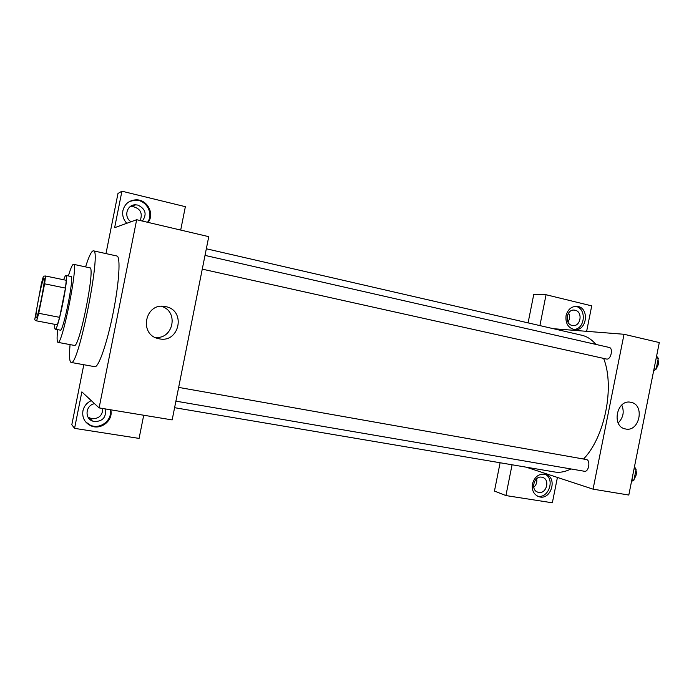 <?xml version="1.0" encoding="UTF-8"?>
<svg xmlns="http://www.w3.org/2000/svg" width="694" height="694" viewBox="0 0 694 694"><rect width="100%" height="100%" fill="white"/><g stroke="black" fill="none" stroke-linecap="round" stroke-linejoin="round"><path stroke-width="1.04" d="M36.14 317.895C34.292 317.861 42.395 277.383 44.026 278.546C46.038 277.8 37.745 319.361 36.175 317.904L36.14 317.895M38.734 313.289L44.616 283.82L45.587 276.004L43.418 276.169L41.354 283.759L34.7 319.847L36.635 320.871L38.734 313.289L59.623 317.349L65.462 288.088L44.616 283.82M59.623 317.349L57.385 324.844L36.635 320.871M45.587 276.004L66.277 280.298L65.462 288.088M54.774 324.341C54.583 327.421 54.731 329.034 55.216 329.182C58.01 331.368 69.357 274.494 65.939 275.44C65.436 275.397 64.681 276.828 63.675 279.76M65.939 275.44L71.005 276.507C74.579 275.587 63.249 332.357 60.3 330.144L55.216 329.182M57.671 329.641C56.83 337.674 56.917 341.908 57.94 342.359C62.182 345.759 78.743 262.809 73.512 264.31C72.393 264.336 70.684 268.222 68.385 275.952M57.94 342.359L74.345 345.404C79.324 348.917 95.781 266.47 89.83 267.806L73.512 264.31M70.068 344.606C69.079 355.805 69.426 361.748 71.118 362.45C78.205 367.829 102.009 248.573 93.395 250.829C91.565 250.82 88.962 256.173 85.579 266.895M93.395 250.829L116.913 256.008C120.756 256.39 119.238 282.501 113.165 312.803C107.145 343.114 98.522 367.811 94.818 366.692L71.118 362.45M99.103 407.899L136.675 219.72L208.755 236.663L172.155 419.913L99.103 407.899L81.857 391.876L74.57 428.363L71.82 424.728L83.8 364.714M105.982 253.596L117.989 193.461L121.918 191.197L185.359 206.682L180.692 230.061M136.675 219.72L114.631 227.693L121.918 191.197M74.57 428.363L139.086 438.408L143.71 415.238M165.614 306.627C186.634 310.192 179.321 344.077 158.692 338.663C138.427 334.968 145.029 302.116 165.155 306.54L165.614 306.627M110.728 409.807C113.625 420.278 100.994 430.558 90.897 425.804C84.685 422.698 82.022 417.727 82.916 410.883C84 406.172 86.793 402.754 91.278 400.629M126.768 223.303C123.393 219.608 122.101 215.357 122.916 210.542C124.729 203.871 129.11 200.297 136.059 199.829C147.293 199.343 154.953 213.891 148.056 222.392M85.657 421.909L90.367 425.205C100.24 429.838 112.68 420.052 110.207 409.729M105.054 408.879C106.59 416.964 103.094 421.215 94.566 421.631L92.449 421.032C84.226 418.109 85.796 405.105 94.558 403.674M88.077 417.233L91.877 418.76C98.982 418.794 102.617 415.376 102.773 408.506M147.544 222.271C153.99 213.726 146.313 199.707 135.33 200.176L129.752 201.373M131.036 221.759C123.332 217.153 126.828 204.34 135.642 204.825L137.802 205.086C145.627 208.859 147.154 214.186 142.4 221.065M140.214 220.553C142.938 212.911 140.24 208.2 132.103 206.413L130.177 206.612M154.979 337.336C173.344 339.965 179.234 311.086 161.303 306.314M206.335 248.773L581.867 335.263C587.089 336.477 591.765 339.522 595.894 344.415M603.641 358.416C614.919 386.74 604.812 437.237 583.524 459.02M570.945 468.953C565.289 471.842 559.841 472.848 554.593 471.972L174.593 407.69M175.903 401.149L584.452 471.269C588.694 472.319 590.794 460.452 586.525 459.558L178.644 387.399M205.008 255.401L609.211 347.451C613.531 348.119 610.911 359.891 606.625 359.067L202.266 269.142M526.182 467.166L593.066 489.157L624.036 334.274L553.378 328.704M567.961 322.059C569.869 319.136 570.086 316.117 568.594 312.994M533.729 487.327C536.306 485.028 537.277 482.156 536.644 478.73M528.082 322.875L533.755 294.464L546.065 294.733L591.722 305.872L586.638 331.324M512.068 464.772L505.917 495.568L494.458 491.057L500.114 462.751M572.134 325.434C564.179 323.994 566.46 308.865 574.45 310.123L575.17 310.253C583.142 311.771 580.731 326.909 572.732 325.538L572.134 325.434M573.721 329.433C585.372 329.442 586.916 307.702 575.343 306.34M566.061 315.657C567.787 309.411 571.422 306.306 576.966 306.349C589.883 307.147 587.141 331.697 574.389 329.546C568.082 327.889 565.306 323.257 566.061 315.657M538.744 492.402L538.024 492.237C529.808 490.198 534.363 474.696 542.387 477.359C550.29 479.172 546.69 494.059 538.744 492.402M537.382 496.08C548.581 499.281 555.556 478.634 544.807 474.149M532.419 483.926C534.649 476.613 538.995 473.403 545.458 474.297C558.054 477.229 551.114 500.929 538.891 496.696C533.764 494.596 531.604 490.337 532.419 483.926M505.917 495.568L552.346 502.803L557.421 477.437M539.897 325.599L546.065 294.733M593.066 489.157L628.807 495.039L659.3 342.558L624.036 334.274M630.881 402.312C645.264 404.637 639.486 432.57 625.381 428.935C611.188 426.628 616.74 398.946 630.725 402.286L630.881 402.312M618.154 422.932C623.299 417.762 624.496 411.794 621.755 405.036M631.531 481.402L633.943 480.127L636.112 469.265L634.446 466.819M633.943 480.127L631.861 479.762M636.112 469.265L634.03 468.901M635.93 470.194C636.84 473.369 636.285 476.127 634.273 478.47M653.661 370.761L656.142 369.147L658.311 358.286L656.576 356.169M656.142 369.147L654.078 368.688M658.311 358.286L656.246 357.818M657.981 359.934C658.936 362.875 658.389 365.634 656.324 368.219M90.897 425.804L90.367 425.205M89.804 418.178L92.449 421.032M136.059 199.829L135.33 200.176M132.103 206.413L135.642 204.825M165.155 306.54L163.376 306.323M158.692 338.663L156.809 338.117M573.756 310.097L574.45 310.123M576.966 306.349L575.89 306.306M537.373 491.994L538.024 492.237M538.891 496.696L537.867 496.314"/></g></svg>
